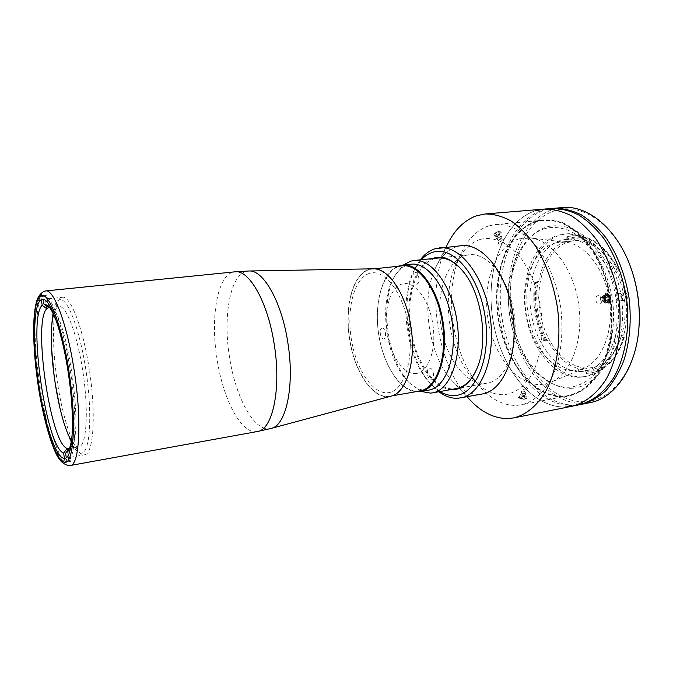 <?xml version="1.0" encoding="UTF-8"?>
<svg xmlns="http://www.w3.org/2000/svg" width="673" height="673" viewBox="0 0 673 673"><rect width="100%" height="100%" fill="white"/><g stroke="black" fill="none" stroke-linecap="round" stroke-linejoin="round"><path stroke-width="0.5" stroke-dasharray="3.37 2.52" d="M497.347 235.659C493.536 236.627 492.838 235.71 495.261 232.917L497.17 231.84C501.276 231.428 501.335 232.707 497.347 235.659M497.616 236.45C492.93 237.636 492.072 236.509 495.042 233.068L497.397 231.748C502.445 231.243 502.521 232.816 497.616 236.45M495.698 233.245L494.697 234.911L497.221 239.495L498.23 237.838L495.698 233.245L498.07 232.177L499.425 232.765L498.415 234.423L496.06 235.491L494.697 234.911M496.06 235.491L498.575 240.076L497.221 239.495M498.575 240.076L500.948 238.999L498.415 234.423M500.948 238.999L501.957 237.35L499.425 232.765M498.23 237.838L500.603 236.761L501.957 237.35M500.603 236.761L498.07 232.177M62 416.166C69.117 443.389 78.632 459.323 84.605 450.994C90.611 442.893 91.629 408.974 86.262 372.413C81.038 336.475 70.833 305.921 63.043 300.612C55.22 295.119 50.668 312.987 51.341 340.639M51.468 344.635L54.833 380.245L61.016 412.288L54.606 380.119L51.468 344.635M89.652 371.883C96.256 415.83 93.261 454.612 84.605 454.771C75.477 456.774 62.715 420.129 57.054 379.967C50.87 338.771 52.797 297.878 62.387 297.289C70.505 295.211 83.587 329.232 89.652 371.883M391.106 396.153C373.784 401.31 354.234 372.337 349.506 338.418C343.827 303.716 354.562 268.636 373.145 268.821M369.427 273.381C354.334 278.016 346.545 308.091 351.18 338.107C355.622 368.156 371.875 393.865 387.547 392.763C403.278 392.182 414.181 361.401 408.864 327.322C403.775 293.201 384.426 268.233 369.427 273.381M53.613 314.527C54.681 310.497 56.069 307.965 57.777 306.922L59.056 306.484C66.391 305.062 77.942 336.105 83.334 374.642C88.811 413.163 86.304 446.182 78.859 446.847L78.161 446.889C76.049 446.712 73.794 444.626 71.405 440.622M64.406 458.33L64.902 461.762C45.377 455.528 24.556 311.734 40.902 296.591L41.356 299.695M43.257 299.401L42.677 295.371L46.765 294.951L48.607 307.637M42.677 295.371C50.601 291.788 64.137 327.684 70.892 374.415C77.748 421.121 75.292 461.417 66.896 462.015L66.265 457.648M56.961 322.788C66.829 349.245 74.493 403.607 72.339 431.763M67.435 450.775L68.932 461.039L70.951 461.291L66.896 462.015M69.1 448.529L70.951 461.291M49.651 307.611L52.082 308.873C67.637 317.807 83.965 433.597 71.498 446.485L69.512 448.369M46.765 294.951L44.956 296.17L46.378 305.954M44.956 296.17L40.902 296.591M64.902 461.762L68.932 461.039M465.506 255.454L469.131 254.747C487.807 252.274 509.352 279.051 514.147 313.862C519.169 348.648 505.869 380.338 487.244 383.122L485.166 383.391C465.363 384.838 445.686 357.599 440.908 325.53C435.885 293.504 446.384 260.998 465.506 255.454M411.178 264.195L408.074 264.817C402.033 266.735 397.036 271.438 393.091 278.916C378.596 305.096 386.31 359.786 407.485 380.935C413.828 387.522 420.406 390.643 427.212 390.298L428.937 390.079M382.079 328.138C385.402 327.213 387.126 338.578 383.711 338.898C380.405 339.73 378.706 328.533 382.079 328.138M414.972 272.523C418.766 271.16 420.625 283.35 416.738 284.065C412.961 285.318 411.136 273.322 414.972 272.523M429.576 368.19C433.471 367.458 435.338 379.698 431.351 379.765C427.473 380.388 425.63 368.35 429.576 368.19M415.914 373.507C428.322 372.59 436.785 349.447 432.848 324.302C429.096 299.123 414.24 280.363 402.269 283.939C390.222 287.144 383.602 309.874 387.16 332.731C390.55 355.622 403.556 374.802 415.914 373.507M397.928 266.281C382.264 272.758 374.188 302.85 378.512 333C382.693 363.168 398.778 389.852 415.62 391.736M421.189 391.45L409.722 383.189C387.446 360.913 379.379 303.7 394.622 276.132L403.354 265.027M402.261 265.818L399.249 266.432C382.584 271.497 373.818 303.001 378.672 334.279C383.316 365.599 400.957 392.376 418.253 391.19L419.918 390.988M388.111 396.481L389.709 396.288C405.432 394.058 416.057 362.974 411.085 328.407C406.299 293.807 387.488 266.878 371.765 269.074L368.863 269.68C352.862 274.735 344.669 306.644 349.573 338.41C354.276 370.209 371.446 397.524 388.111 396.481M588.328 371.656L587.243 370.158C571.175 369.199 558.06 359.281 547.898 340.42L546.964 339.772L544.533 340.311L545.837 340.748C536.642 322.14 533.596 302.488 536.692 281.785L535.599 282.635L538.047 282.458L538.762 281.524C542.791 259.862 552.44 245.981 567.726 239.882L568.449 238.242L569.207 238.032C588.328 234.002 604.699 244.518 618.327 269.57L618.134 271.665C627.228 292.696 629.095 313.845 623.728 335.112L624.275 337.266L622.197 337.602L621.549 335.465C615.332 355.479 604.96 367.021 590.414 370.074L585.131 370.537L586.318 372.018L588.328 371.656L587.436 373.221L592.089 372.733C606.827 369.662 617.503 358.137 624.14 338.149L624.275 337.266M618.033 268.872C605.742 245.738 590.65 234.692 572.765 235.727L567.011 236.862L568.323 238.116L566.296 238.326L565.589 240.101L571.882 238.755C589.489 237.771 604.177 248.833 615.938 271.942L616.207 269.755L618.302 269.503L618.033 268.872L617.048 268.99L616.207 269.755M569.745 241.481L574.094 240.69C595.538 237.981 619.522 264.035 624.224 298.332C629.188 332.605 613.355 364.27 591.996 367.601L589.447 367.938C566.691 369.847 544.701 343.272 539.931 311.549C534.884 279.867 547.679 247.378 569.745 241.481M555.402 242.961L559.7 242.171L566.077 242.246C585.611 244.392 605.195 269.52 609.477 300.419C613.911 331.284 602.041 360.854 583.861 368.324L575.23 370.495C552.718 372.337 530.904 345.485 526.109 313.509C521.028 281.575 533.588 248.867 555.402 242.961M519.018 238.856L530.627 237.973C551.936 240.261 573.775 269.124 578.721 304.751C583.827 340.361 570.822 374.138 550.985 382.239L541.563 384.535C517.032 386.092 493.418 355.26 488.001 319.061C482.297 282.912 495.395 245.788 519.018 238.856M581.985 371.462C558.598 373.313 536.053 345.695 531.115 312.844C525.899 280.035 538.913 246.352 561.56 240.177L566.144 239.336C588.135 236.568 612.825 263.614 617.721 299.249C622.878 334.851 606.634 367.668 584.728 371.101L581.985 371.462M622.197 337.602L623.164 338.309C616.544 358.305 605.868 369.839 591.146 372.909L586.503 373.397L586.318 372.018M623.164 338.309L624.14 338.149M580.437 377.208C555.183 378.992 531.047 349.068 525.731 313.702C520.12 278.386 533.958 242.019 558.338 235.138L563.604 234.154C587.243 231.234 613.902 260.443 619.21 299.039C624.788 337.602 607.256 373.044 583.718 376.779L580.437 377.208M582.81 376.771C557.505 378.562 533.344 348.698 528.036 313.382C522.425 278.109 536.305 241.784 560.735 234.902L566.01 233.918C589.699 230.99 616.384 260.148 621.675 298.694C627.253 337.198 609.671 372.598 586.099 376.342L582.81 376.771M638.913 327.827C635.758 371.033 610.941 401.344 584.248 401.672C550.127 402.765 518.908 362.503 511.934 316.117C504.615 269.789 522.046 221.341 554.56 210.826C580.723 201.698 614.668 223.773 630.18 265.928M562.443 207.587L553.122 209.421C520.145 220.18 502.529 269.402 509.957 316.428C517.041 363.504 548.655 404.448 583.298 403.43L589.952 402.631M580.362 404.54L574.944 405.104C540.52 406.046 509.066 364.859 501.957 317.563C494.504 270.327 511.901 220.912 544.65 210.127L552.693 208.411M618.882 301.092L618.832 301.1C615.13 299.132 614.752 296.633 617.705 293.588L619.833 293.209C623.56 295.203 623.921 297.718 620.935 300.747L623.812 300.394C620.102 298.433 619.724 295.943 622.693 292.906L624.83 292.519C628.557 294.513 628.927 297.012 625.924 300.04L623.863 300.385M572.328 388.287C543.927 389.827 517.201 355.748 511.219 315.94C504.927 276.182 519.985 235.02 547.242 226.818C559.187 223.974 571.259 226.851 583.466 235.449C599.079 248.228 611.395 271.396 615.896 297.584C618.47 317.816 616.922 336.374 611.261 353.275C602.924 374.272 588.261 386.824 572.328 388.287M586.503 373.397L587.436 373.221M624.283 337.173C616.847 358.995 604.884 370.436 588.412 371.496M544.533 340.311L543.893 341.001C535.035 322.392 531.998 302.8 534.783 282.206L535.599 282.635M537.559 282.391L535.7 282.088C532.907 302.673 535.944 322.258 544.81 340.858L546.493 340M534.783 282.206L535.7 282.088M543.893 341.001L544.81 340.858M546.661 339.924C537.963 321.728 534.993 302.564 537.744 282.416M566.296 238.326L566.069 236.963L567.011 236.862M566.069 236.963L571.814 235.819C589.691 234.784 604.766 245.847 617.048 268.99M551.49 208.495L542.245 210.321C509.57 221.123 492.232 270.588 499.694 317.883C506.803 365.237 538.215 406.5 572.572 405.575L579.175 404.793M544.078 209.101L534.9 210.935C502.428 221.754 485.275 271.387 492.762 318.876C499.896 366.406 531.157 407.88 565.328 407.03L571.89 406.256M536.558 221.619C507.535 230.746 491.828 275.122 498.575 317.849C504.994 360.635 533.302 397.55 563.654 396.262C576.425 395.001 588.37 387.505 597.708 374.264C603.37 364.472 607.576 353.089 610.31 340.117C612.077 326.531 612.094 312.558 610.361 298.198C606.541 276.881 598.39 257.431 587.31 242.734C579.503 233.901 571.192 227.356 562.376 223.1C553.517 220.239 544.911 219.751 536.558 221.619M545.08 228.568C518.378 236.551 503.597 276.998 509.789 316.117C515.669 355.285 541.916 388.767 569.72 387.211C581.674 385.822 592.03 379.059 600.779 366.903C611.446 349.691 615.93 323.965 612.279 298.131C608.619 278.496 601.67 261.797 591.424 248.043C577.493 231.386 560.247 224.639 545.08 228.568M499.921 244.333C497.044 243.062 498.121 241.464 503.152 239.529C505.928 240.682 504.851 242.28 499.921 244.333M526.387 389.978C520.995 389.617 519.489 388.464 521.869 386.521C527.211 387.034 528.717 388.186 526.387 389.978M488.657 225.909C476.871 230.04 467.617 239.344 460.887 253.814C442.91 291.476 451.877 355.083 479.58 386.302C490.785 399.182 503.042 405.55 516.351 405.432L521.205 404.86C536.179 401.47 549.462 387.396 556.874 365.304C561.888 347.655 563.166 328.315 560.718 307.292C557.252 286.412 550.674 268.182 540.974 252.611C527.741 233.43 511.076 223.579 495.757 224.471L488.657 225.909M536.061 221.661C507.055 230.789 491.357 275.173 498.104 317.917C504.523 360.711 532.831 397.634 563.175 396.355L568.231 395.741C596.059 391.164 617.023 347.916 610.159 300.318C603.588 252.686 571.478 216.916 543.464 220.222L536.061 221.661M480.16 239.47C470.082 242.827 462.141 250.735 456.328 263.21C440.765 295.691 448.655 351.626 472.597 378.537C482.272 389.625 492.762 395.017 504.069 394.715C514.702 393.478 523.83 386.975 531.46 375.206C540.73 358.524 544.381 333.488 540.823 308.259C537.332 289.062 530.947 272.691 521.668 259.139C509.074 242.692 493.629 235.861 480.16 239.47M598.314 295.607C594.183 295.96 595.546 304.76 599.618 303.977C603.874 303.573 602.512 294.833 598.314 295.607M461.468 245.67L456.832 246.596C448.142 249.464 441.16 256.278 435.911 267.046C420.221 298.114 428.238 354.982 451.911 380.497C460.534 390.029 469.737 394.639 479.513 394.319L482.39 393.966M432.209 258.609C414.677 265.347 405.398 297.003 409.933 328.567C414.307 360.156 431.982 388.001 450.691 389.625M434.287 258.726C415.813 264.262 405.895 297.222 410.976 329.778C415.821 362.368 435.036 390.189 454.216 388.893M607.685 302.598L605.835 302.177M606.365 294.143L608.249 294.572M534.9 210.935C502.428 221.754 485.275 271.387 492.762 318.876C499.896 366.406 531.157 407.88 565.328 407.03M563.755 396.877C576.61 395.615 588.648 388.077 598.053 374.752C603.765 364.884 608.005 353.418 610.773 340.353C612.548 326.666 612.565 312.583 610.823 298.114C606.97 276.637 598.751 257.036 587.588 242.238C579.722 233.346 571.343 226.759 562.468 222.477C553.543 219.608 544.869 219.12 536.465 221.013C507.249 230.225 491.45 274.904 498.239 317.908C504.7 360.964 533.184 398.138 563.755 396.877M447.091 245.022C425.572 288.061 436.163 363.159 468.753 398.567M520.103 395.69C517.722 397.65 519.22 398.82 524.587 399.19C526.917 397.364 525.42 396.195 520.103 395.69M498.693 231.478C493.696 233.396 492.628 235.003 495.505 236.299C500.409 234.271 501.469 232.665 498.693 231.478M477.435 367.433L478.007 365.944C488.253 340.202 481.977 295.725 465.009 273.818L464.05 272.54M421.273 259.753L414.189 270.1C398.172 300.225 406.467 359.054 430.198 383.576L439.864 391.551M420.289 259.862L415.594 267.45C398.87 298.955 407.493 360.08 432.276 385.73L438.889 391.728M608.148 293.874C603.454 290.702 600.392 300.284 605.263 302.993C609.974 306.122 612.977 296.574 608.148 293.874M606.735 295.422L602.116 296.255L600.316 297.87L600.669 300.789L605.288 299.99M600.316 297.87L604.934 297.045M602.116 296.255L604.985 297.432M604.253 297.567L604.598 300.486L605.767 300.276M600.669 300.789L602.806 302.101L604.598 300.486M602.806 302.101L607.433 301.302M525.748 398.635L523.687 399.299L520.33 398.609L518.908 396.363C520.389 394.538 527.531 396.902 525.748 398.635M526.623 398.475L524.082 399.291L519.951 398.441C518.126 397.516 517.545 396.59 518.21 395.682C520.027 393.444 528.81 396.347 526.623 398.475M519.766 397.297L521.415 398.492L522.433 393.242L520.776 392.056L519.766 397.297L520.675 396.313L523.232 396.515L524.881 397.709L523.981 398.694L521.415 398.492M523.981 398.694L524.999 393.444L522.433 393.242M524.999 393.444L525.907 392.468L524.881 397.709M525.907 392.468L524.25 391.282L523.232 396.515M520.776 392.056L521.693 391.08L524.25 391.282M521.693 391.08L520.675 396.313M70.286 465.506C60.789 467.592 47.219 426.732 40.977 382.399C34.172 336.929 35.677 291.552 45.663 290.929M257.322 431.528C241.17 434.842 222.544 398.332 216.799 357.447C210.22 315.57 217.884 273.137 234.793 271.842M271.202 428.407C254.587 433.353 235.079 396.877 229.308 355.664C222.637 313.467 231.176 270.824 248.993 271M565.589 240.101L567.726 239.882M538.762 281.524L536.692 281.785M545.837 340.748L547.898 340.42M587.243 370.158L585.131 370.537M617.705 293.588L622.693 292.906M620.935 300.747L625.924 300.04M619.757 293.218L624.754 292.536M621.549 335.465L623.728 335.112M618.134 271.665L615.938 271.942M64.844 458.288L84.605 454.771M42.424 299.376L62.387 297.289M52.082 308.873L47.606 305.349M71.498 446.485L68.166 451.112M68.789 448.597L78.859 446.847M48.893 307.586L59.056 306.484M469.131 254.747L437.795 258.028M487.244 383.122L456.227 388.641M407.485 380.935L409.722 383.189M393.091 278.916L394.622 276.132M374.045 268.838L371.765 269.074M391.972 395.892L389.709 396.288M577.754 370.158L591.996 367.601M559.7 242.171L574.094 240.69M566.077 242.246L530.627 237.973M583.861 368.324L550.985 382.239M535.977 282.719L538.047 282.458M591.146 372.909L592.089 372.733M618.832 301.1L623.812 300.394M619.833 293.209L624.83 292.519M583.718 376.779L586.099 376.342M563.604 234.154L566.01 233.918M544.903 340.101L546.964 339.772M571.814 235.819L572.765 235.727M584.728 371.101L590.414 370.074M566.144 239.336L571.882 238.755M472.597 378.537L479.58 386.302M456.328 263.21L460.887 253.814M543.464 220.222L495.757 224.471M568.231 395.741L521.205 404.86M465.009 273.818L464.656 273.356M478.007 365.944L477.796 366.482M430.198 383.576L432.276 385.73M414.189 270.1L415.594 267.45M451.911 380.497L467.079 396.776M435.911 267.046L445.98 247.21"/><path stroke-width="1.01" d="M51.341 340.639L51.468 344.635M61.016 412.288L62 416.166M68.545 374.844C75.183 419.229 72.861 458.263 64.844 458.288C56.423 460.164 44.182 423.098 38.479 382.601C32.27 341.06 33.557 299.889 42.424 299.376C49.911 297.348 62.429 331.772 68.545 374.844M271.202 428.407C285.966 425.656 294.749 386.563 288.036 343.895C282.105 302.48 263.488 269.705 248.993 271L373.145 268.821C388.321 267.787 406.214 293.933 410.959 326.935C416.461 360.896 406.467 392.923 391.106 396.153L271.202 428.407L257.322 431.528C272.321 430.182 281.407 390.104 274.441 345.787C268.291 302.741 249.136 269.175 234.793 271.842L45.663 290.929C54 288.692 67.923 326.346 74.661 373.784C81.98 422.669 79.212 465.464 70.286 465.506L257.322 431.528M66.265 457.648L65.618 453.232L69.1 448.529L67.09 448.395C50.374 443.574 32.632 321.206 46.79 308.747L48.607 307.637L43.947 304.103L43.257 299.401M71.405 440.622C57.449 418.614 46.294 339.537 53.613 314.527M41.356 299.695L42.163 305.248L46.79 308.747L46.378 305.954M67.435 450.775L67.09 448.395L63.641 453.055L64.406 458.33M63.641 453.055C46.227 447.797 27.492 318.506 42.163 305.248M43.947 304.103L47.606 305.349C50.551 307.906 53.672 313.719 56.961 322.788M72.339 431.763C71.683 441.395 70.295 447.839 68.166 451.112L65.618 453.232M48.607 307.637L49.651 307.611M403.354 265.027L410.412 261.225L413.828 260.535C431.41 258.146 452.138 285.949 457.102 321.913C462.275 357.843 450.052 390.298 432.495 392.864L430.535 393.108L421.189 391.45M415.62 391.736L420.406 391.585L428.937 390.079C445.602 387.665 457.144 356.766 452.214 322.603C447.495 288.406 427.86 261.906 411.178 264.195L402.563 265.112L397.928 266.281M420.406 391.585C436.903 389.196 448.268 358.187 443.322 323.856C438.586 289.491 419.077 262.84 402.563 265.112M391.972 395.892L419.918 390.988C436.247 388.624 447.478 357.935 442.59 323.957C437.896 289.962 418.598 263.572 402.261 265.818L374.045 268.838M552.693 208.411L553.904 208.293C562.956 208.176 572.084 210.346 581.279 214.805C590.33 220.593 598.743 228.5 606.533 238.52C617.713 255.311 625.209 275.03 629.011 297.659C631.619 320.457 629.869 341.48 623.77 360.711C619.059 372.497 613.153 382.424 606.062 390.483C598.457 397.314 590.288 401.932 581.556 404.322L580.362 404.54M581.556 404.322L589.952 402.631C615.946 398.189 638.155 364.901 639.241 321.744C639.729 304.659 637.373 287.968 632.183 271.69C619.194 230.511 588.639 204.668 562.443 207.587L553.904 208.293M630.18 265.928L632.342 272.119C637.449 288.111 639.762 304.499 639.283 321.282L638.913 327.827M565.328 407.03L571.89 406.256C585.19 402.942 596.589 393.949 606.104 379.261C617.721 358.642 622.626 329.047 618.824 299.098C615.004 276.325 607.526 256.48 596.387 239.571C588.639 229.476 580.261 221.518 571.268 215.688C562.123 211.187 553.063 208.992 544.078 209.101L534.9 210.935M544.078 209.101C553.063 208.992 562.123 211.187 571.268 215.688C580.261 221.518 588.639 229.476 596.387 239.571C607.526 256.48 615.004 276.325 618.824 299.098C622.626 329.047 617.721 358.642 606.104 379.261C596.589 393.949 585.19 402.942 571.89 406.256L579.175 404.793C592.551 401.47 604.026 392.485 613.608 377.847C625.31 357.296 630.29 327.827 626.504 298.013C622.693 275.35 615.206 255.605 604.034 238.78C596.261 228.736 587.849 220.82 578.814 215.024C569.627 210.548 560.525 208.378 551.49 208.495L485.107 213.972L476.4 215.806C464.118 220.365 454.342 230.099 447.091 245.022L445.98 247.21M438.889 391.728C445.105 396.38 451.44 398.567 457.901 398.281L482.39 393.966C503.505 390.744 518.715 354.301 512.902 314.039C507.349 273.743 482.659 242.936 461.468 245.67L435.01 248.766C429.424 250.566 424.52 254.268 420.289 259.862M467.079 396.776L468.753 398.567C480.673 411.8 493.629 418.471 507.627 418.581L513.878 417.891C526.244 414.787 537.534 405.491 546.207 390.542C557.076 369.393 561.45 338.822 557.471 307.754C553.551 284.115 546.173 263.496 535.329 245.881C527.809 235.373 519.724 227.07 511.076 220.971C502.31 216.252 493.654 213.921 485.107 213.972M460.711 397.945C481.355 394.824 496.077 358.036 490.205 317.244C484.568 276.418 460.239 245.14 439.536 247.849M439.864 391.551C444.76 394.462 449.699 395.783 454.662 395.522C475.853 395.009 491.584 357.725 485.048 316.276C478.806 274.786 452.87 245.309 432.739 252.291C428.533 253.603 424.713 256.093 421.273 259.753M450.691 389.625L453.762 389.642C464.017 388.708 472.034 380.994 477.796 366.482C488.144 340.471 481.801 295.489 464.656 273.356C454.527 260.342 444.188 255.269 433.631 258.129L432.209 258.609M605.835 302.177C602.966 298.787 603.143 296.103 606.365 294.143M608.249 294.572C611.202 297.929 611.017 300.604 607.685 302.598M454.216 388.893C463.975 388.018 471.714 380.868 477.435 367.433M464.05 272.54C454.258 260.586 444.34 255.976 434.287 258.726M608.257 294.656C604.438 292.082 601.956 299.872 605.91 302.076C609.738 304.625 612.186 296.852 608.257 294.656M609.233 299.678L607.433 301.302L605.288 299.99L604.934 297.045L606.735 295.422L608.88 296.743L609.233 299.678L605.767 300.276M604.985 297.432L608.88 296.743M37.831 382.769C31.85 341.901 32.514 301.672 40.38 295.977C48.12 289.516 62.362 325.816 69.412 374.617C76.579 423.401 73.567 464.454 64.541 462.284C55.615 460.896 43.703 423.654 37.831 382.769M45.663 290.929C39.9 292.385 37.175 298.652 36.3 302.421C34.828 308.402 33.961 316.041 33.709 325.345C33.398 342.439 34.752 361.586 37.772 382.786C41.255 407.922 48.162 434.926 53.495 447.553C57.769 459.583 63.363 465.565 70.286 465.506M248.993 271L234.793 271.842M437.795 258.028L413.828 260.535M456.227 388.641L432.495 392.864M632.342 272.119L632.183 271.69M639.283 321.282L639.241 321.744M571.89 406.256L513.878 417.891"/></g></svg>
